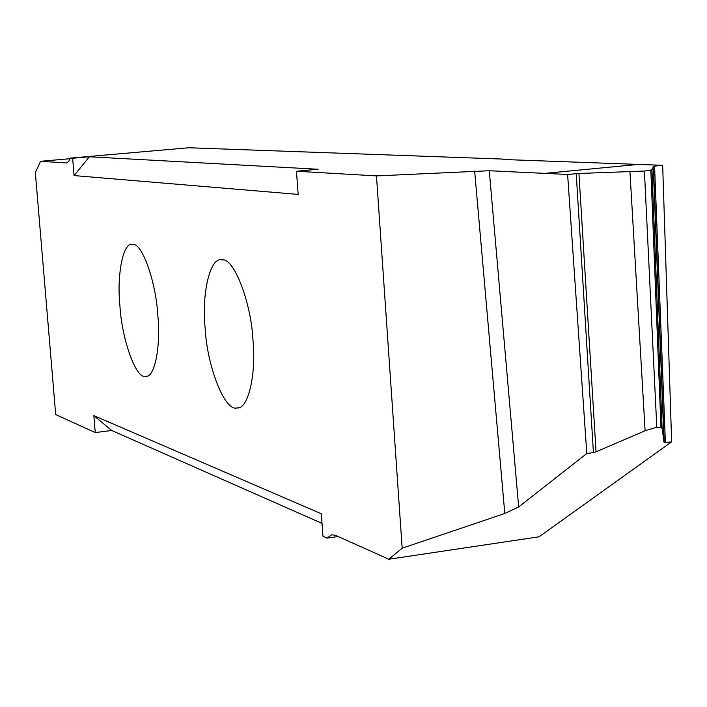 <?xml version="1.0" encoding="UTF-8"?>
<svg xmlns="http://www.w3.org/2000/svg" width="707" height="707" viewBox="0 0 707 707"><rect width="100%" height="100%" fill="white"/><g stroke="black" fill="none" stroke-linecap="round" stroke-linejoin="round"><path stroke-width="1.06" d="M119.907 305.618C121.834 339.82 136.248 379.491 145.571 376.31C154.586 378.475 160.94 346.412 157.847 315.525C155.991 281.545 141.842 242.386 132.775 244.489C123.301 241.069 116.655 274.396 119.907 305.618M35.35 172.641L40.538 161.293L66.44 162.981L68.729 161.443L70.373 158.103L72.635 158.235L74.067 175.575L298.151 194.407L296.472 171.244L376.469 175.902L402.168 548.199L388.832 559.246L335.392 535.296L331.733 534.766L327.094 538.124L322.958 536.242L321.323 513.777L93.845 415.619L95.251 432.569L55.703 414.567L35.35 172.641M205.118 327.88C207.054 366.783 225.012 411.969 236.933 407.912C248.148 409.857 256.332 374.489 252.991 340.385C251.171 301.995 233.699 257.56 222.21 259.902C210.306 256.049 201.539 293.078 205.118 327.88M70.152 158.704L40.538 161.293M95.251 432.569L111.724 430.492L93.845 415.619M111.724 430.492L322.021 523.383M338.123 536.525L327.094 538.124M503.119 159.49L662.671 165.297L671.65 441.822L539.052 536.807L388.832 559.246M544.814 173.374L638.341 164.413L544.797 173.374L567.615 174.452L578.936 173.471L644.422 171.05L651.942 169.839L653.418 166.251L662.671 165.297M376.469 175.902L489.271 170.74L544.797 173.365M567.615 174.452L586.792 453.541L518.664 506.937L504.798 513.485L402.168 548.199M586.792 453.541L593.42 452.56L576.223 173.639M578.936 173.471L596.054 451.808L593.42 452.56M596.054 451.808L645.102 430.766L629.964 171.969M644.422 171.05L656.785 427.231L645.102 430.766M651.942 169.839L662.106 428.451L660.957 427.479L656.785 427.231M662.106 428.451L664.05 442.432L653.224 166.322M654.576 166.101L665.402 442.617L664.05 442.432M665.402 442.617L671.65 441.822M74.067 175.575L89.365 156.768L318.132 169.256L296.472 171.244M89.365 156.768L72.635 158.235M70.373 158.103L188.778 147.754L503.101 159.093M489.271 170.74L518.664 506.937M504.798 513.485L474.653 171.032M66.785 162.919L66.096 162.981M145.571 376.31L146.703 376.177M236.933 407.912L238.171 407.762M638.324 164.413L544.797 173.374M650.838 170.219L660.957 427.479M664.253 442.609L653.418 166.251"/></g></svg>
